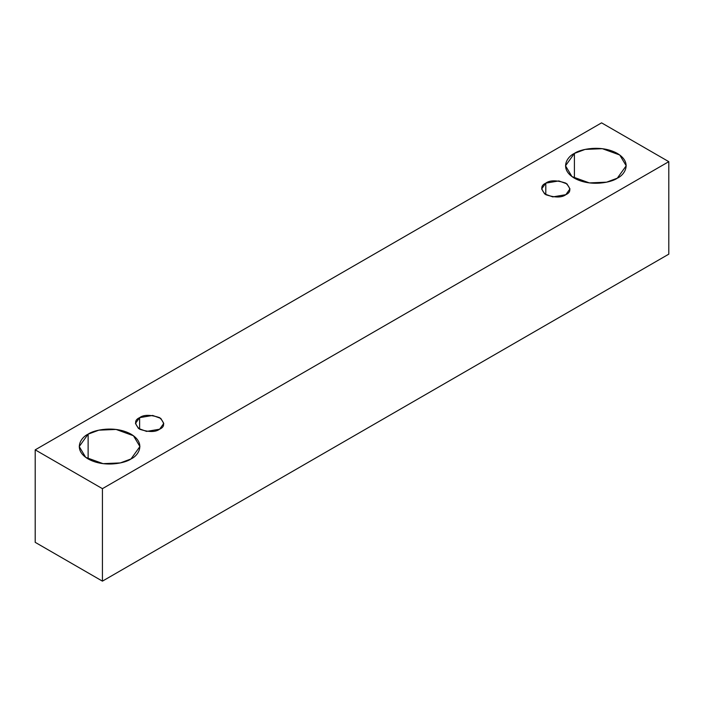 <?xml version="1.0" encoding="UTF-8"?>
<svg xmlns="http://www.w3.org/2000/svg" width="704" height="704" viewBox="0 0 704 704"><rect width="100%" height="100%" fill="white"/><g stroke="black" fill="none" stroke-linecap="round" stroke-linejoin="round"><path stroke-width="1.06" d="M102.423 581.143L668.8 254.153L668.8 161.665L102.423 488.664L102.423 581.143L102.423 488.664L35.2 449.847L601.577 122.857L668.8 161.665L668.8 254.153L102.423 581.143L35.2 542.335L35.2 449.847L35.2 542.335L102.423 581.143M102.423 488.664L668.8 161.665L601.577 122.857L35.2 449.847L102.423 488.664M574.402 153.41C579.814 149.283 601.137 144.408 617.311 153.41C632.896 162.747 624.448 175.058 617.311 178.182C611.899 182.301 590.577 187.176 574.402 178.182C558.818 168.846 567.266 156.534 574.402 153.41L565.514 165.792L571.965 176.59L589.371 182.908L606.61 182.169L617.311 178.182L626.199 165.792L619.749 154.994L602.342 148.685L585.103 149.415L574.402 153.41L574.402 178.182L574.402 153.41M88.123 434.157C93.535 430.038 114.858 425.163 131.023 434.157C146.617 443.494 138.16 455.805 131.023 458.938C125.611 463.056 104.289 467.931 88.123 458.938C72.53 449.601 80.978 437.29 88.123 434.157L79.235 446.547L85.686 457.345L103.083 463.654L120.331 462.924L131.023 458.938L139.911 446.547L133.461 435.75L116.063 429.44L98.815 430.17L88.123 434.157L88.123 458.938L88.123 434.157M139.612 417.648C143.774 414.586 150.445 414.586 159.632 417.648C164.93 422.946 164.93 426.8 159.632 429.202C155.47 432.265 148.79 432.265 139.612 429.202C134.306 423.905 134.306 420.05 139.612 417.648L135.458 423.43L138.468 428.463L146.59 431.411L159.632 429.202L163.777 423.43L160.767 418.387L152.645 415.439L139.612 417.648L139.612 429.202L139.612 417.648M545.802 183.137C549.965 180.074 556.635 180.074 565.822 183.137C571.129 188.434 571.129 192.289 565.822 194.691C561.66 197.754 554.981 197.754 545.802 194.691C540.496 189.394 540.496 185.539 545.802 183.137L541.649 188.918L544.658 193.952L552.781 196.9L565.822 194.691L569.967 188.918L566.958 183.876L558.835 180.928L545.802 183.137L545.802 194.691L545.802 183.137"/></g></svg>

